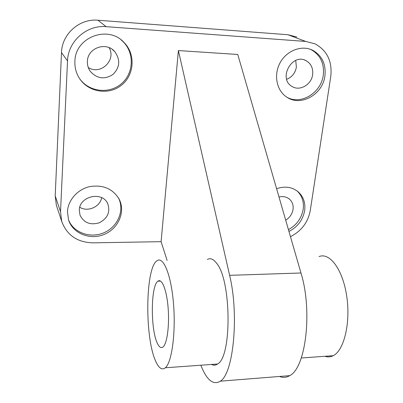 <?xml version="1.0" encoding="UTF-8"?>
<svg xmlns="http://www.w3.org/2000/svg" width="403" height="403" viewBox="0 0 403 403"><rect width="100%" height="100%" fill="white"/><g stroke="black" fill="none" stroke-linecap="round" stroke-linejoin="round"><path stroke-width="0.6" d="M288.961 231.458C297.636 226.949 302.865 220.023 304.643 210.673C305.605 203.228 303.61 197.082 298.658 192.241C292.548 187.012 285.193 185.833 276.594 188.7M67.467 211.651C67.986 200.19 77.532 189.38 89.602 186.634C103.052 184.488 112.931 188.73 119.248 199.359C125.65 211.938 118.336 228.687 104.191 234.405C90.141 240.359 72.827 233.589 68.545 219.922L67.467 211.651M324.899 76.011C326.143 64.153 322.032 55.549 312.562 50.199C301.681 44.824 286.729 50.501 280.145 62.687C273.43 74.802 276.549 90.479 286.614 97.022C300.502 106.997 322.702 94.68 324.899 76.011M74.898 61.372C74.988 37.358 107.863 24.79 123.797 42.224C135.876 53.992 134.481 75.089 121.409 85.24C108.558 95.672 87.663 92.201 79.003 77.658C76.026 72.666 74.661 67.236 74.898 61.372M290.462 236.652C301.389 231.065 307.983 222.401 310.25 210.653L330.777 76.353C332.379 61.301 327.105 50.451 314.955 43.806L305.736 41.438L106.145 26.669C86.71 24.754 67.961 41.378 67.528 60.939L60.526 211.681L61.709 221.398C66.898 235.221 77.305 242.374 92.937 242.848L161.094 241.674L178.383 50.566L229.619 275.335C239.211 314.426 233.544 373.677 220.325 381.178C213.207 385.475 206.714 380.155 200.855 365.219M279.561 376.457C282.987 377.898 286.357 377.631 289.671 375.651C305.857 368.085 312.718 310.738 300.97 272.992L237.775 54.481L178.383 50.566M296.815 37.031L287.979 34.749L97.964 20.226C79.547 18.367 61.861 34.043 61.493 52.581L55.206 195.878L56.349 205.162L56.823 206.598M101.677 197.672C100.196 206.835 87.763 212.341 79.789 207.283M286.674 79.3C292.044 77.144 295.283 73.079 296.381 67.11L295.737 60.43M109.122 47.66C116.512 60.238 100.468 75.522 88.287 67.513M121.112 39.887L122.98 41.574C134.632 52.939 133.786 73.134 121.656 83.522C109.732 94.146 89.607 92.242 79.945 79.114M87.401 61.387C87.511 47.902 106.306 41.302 114.764 51.629C120.588 59.835 119.948 67.472 112.85 74.545C104.342 79.839 96.765 78.701 90.126 71.124C88.151 68.188 87.244 64.943 87.401 61.387M312.632 74.641C313.272 68.329 311.121 63.689 306.174 60.732C292.145 52.581 277.848 78.625 291.958 86.403C299.59 91.552 311.494 84.746 312.632 74.641M287.117 97.345C301.106 105.178 321.141 92.836 323.256 75.265C324.486 63.457 320.38 54.889 310.95 49.559L310.325 49.272M118.411 197.828L118.507 198.019C124.759 210.321 117.898 226.677 104.231 232.612C90.665 238.767 73.537 232.874 68.515 219.826M79.3 210.19C79.351 195.883 102.77 190.901 107.833 203.928C110.422 212.094 107.601 218.366 99.37 222.748C90.398 225.408 83.955 222.894 80.031 215.202L79.3 210.19M285.702 220.199C289.782 217.61 292.225 214.018 293.031 209.434C293.53 205.475 292.492 202.18 289.923 199.561C286.961 196.866 283.319 196.014 278.997 197.017M288.437 229.66C296.603 225.081 301.515 218.325 303.172 209.399C304.129 201.979 302.134 195.853 297.197 191.027L298.658 192.241M167.119 260.459L161.094 241.674M207.359 259.436C210.381 257.799 213.464 259.074 216.613 263.25C231.297 279.944 232.103 356.862 217.565 364.015C215.59 365.405 213.585 365.551 211.545 364.448M157.336 343.245C159.185 347.215 161.084 348.459 163.029 346.968C167.099 343.774 169.572 325.357 168.111 307.665C166.711 289.933 161.91 278.095 157.961 281.158C150.787 285.198 150.359 329.206 157.336 343.245M155.669 361.164C158.777 368.201 162.006 370.402 165.351 367.773C171.895 362.473 175.93 332.344 173.481 303.474C171.114 274.559 163.331 256.021 157.084 260.716C145.412 267.275 144.501 337.155 155.669 361.164M324.949 356.287C327.755 357.27 330.51 357.073 333.21 355.693C344.172 350.403 350.817 322.4 346.671 295.812C342.661 269.174 329.604 252.122 319.06 256.59M60.526 211.681L55.206 195.878M305.736 41.438L287.979 34.749M106.145 26.669L97.964 20.226M67.528 60.939L61.493 52.581M300.97 272.992L229.619 275.335M61.709 221.398L56.349 205.162M123.797 42.224L122.98 41.574M114.764 51.629L112.457 49.539M304.638 60.067L306.174 60.732M310.95 49.559L312.562 50.199M119.248 199.359L118.507 198.019M107.833 203.928L107.384 203.041M289.137 198.875L289.923 199.561M289.671 375.651L220.325 381.178M217.565 364.015L165.351 367.773M333.21 355.693L301.273 357.99M160.535 281.072L157.961 281.158"/></g></svg>
